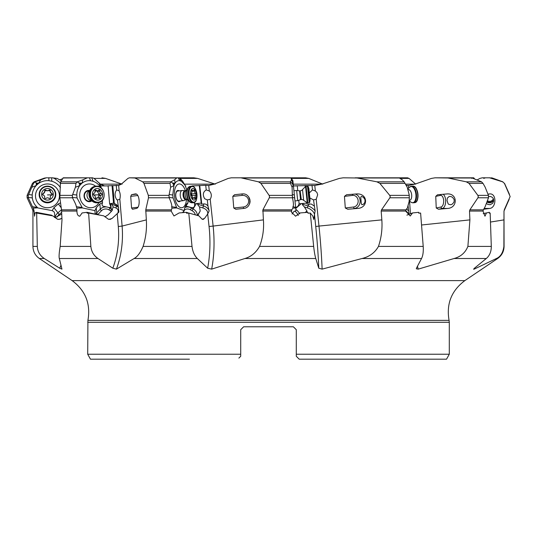 <?xml version="1.0" encoding="UTF-8"?>
<svg xmlns="http://www.w3.org/2000/svg" width="537" height="537" viewBox="0 0 537 537"><rect width="100%" height="100%" fill="white"/><g stroke="black" fill="none" stroke-linecap="round" stroke-linejoin="round"><path stroke-width="0.81" d="M60.694 181.828L77.375 181.828L78.939 182.956L81.584 183.258C81.993 183.292 82.423 182.137 82.866 179.808L77.348 181.842L75.965 183.379L75.415 187.205L72.354 195.367L72.455 197.777L59.849 197.777L60.392 183.379L60.694 181.828L63.252 177.814L87.786 177.814L63.01 177.989M81.866 207.369L76.348 206.732L76.865 208.161L82.369 207.933L77.039 197.931L76.791 195.012C76.825 191.226 77.899 187.957 80.013 185.191L81.664 183.473C84.269 181.318 87.222 180.392 90.531 180.701L93.055 181.244C96.264 182.332 98.868 184.446 100.869 187.574L100.929 187.682M80.013 185.191L80.631 184.157L78.939 182.956L79.758 185.158C79.946 185.513 78.496 186.191 75.415 187.205M82.866 179.808L86.967 177.989M100.533 185.909L108.132 185.909L104.574 185.909L100.352 184.151L94.035 178.398L92.532 177.814L87.786 177.814M59.849 197.777L61.52 209.833L76.898 209.833L76.945 211.054C76.945 214.29 77.899 216.002 79.798 216.189L82.114 212.941L87.061 212.323L87.122 213.209L88.625 213.048L103.795 215.867L108.427 219.25L110.293 219.378L112.213 218.304L118.939 212.041L117.489 199.912L119.838 199.274L122.1 226.077L146.333 219.881L145.769 209.833L148.494 197.777L148.326 195.367L168.987 195.367L169.142 197.777L148.494 197.777M60.856 265.547A93.351 92.109 126.7 0 1 59.721 268.218L61.956 269.131L59.318 258.512C58.842 256.753 59.124 252.726 60.171 246.416L61.997 219.881L61.52 209.833M37.308 246.416C37.624 251.605 39.953 255.639 44.296 258.512L39.362 258.512C35.214 255.545 33.072 251.517 32.932 246.416L37.308 246.416L36.67 213.048L52.794 215.867L57.587 219.25L60.09 219.224L61.923 218.129M59.721 268.218L44.296 258.512M61.755 214.068L55.23 217.532L56.56 218.7M54.506 217.458L55.23 217.532M36.67 213.048L36.268 213.209L36.254 212.323L35.059 212.941L34.522 216.203L34.059 211.054L32.932 211.054L32.67 209.833L33.818 209.833L34.059 211.054M52.129 215.753L51.673 215.223L36.254 212.323M37.865 207.933L37.322 207.369L32.502 206.732L33.153 208.161L37.315 207.846L52.203 210.632L53.901 207.725L59.164 214.485L61.681 212.33M54.902 217.525L54.479 212.766L53.915 211.739L52.203 210.632M33.153 208.161L33.818 209.833M37.322 207.369C34.522 204.819 32.851 201.67 32.314 197.931L32.2 195.012C32.462 191.226 33.898 187.957 36.509 185.191L38.516 183.473C41.651 181.318 45.121 180.392 48.914 180.701L51.807 181.244C55.439 182.332 58.318 184.446 60.446 187.574M61.238 207.799L58.325 203.939L60.547 202.832M58.325 203.939L53.901 207.725M55.277 204.865A11.962 11.895 -0 0 0 56.539 188.091A11.962 11.895 -0 0 0 39.678 186.829A11.962 11.895 -0 0 0 38.409 203.61A11.962 11.895 -0 0 0 55.277 204.865M60.426 182.929L54.391 178.398L52.633 177.814L47.431 177.814M38.516 183.473L37.348 184.157L36.201 182.956L38.503 183.258L40.866 179.808L45.86 177.989M40.866 179.808L35.153 181.828L36.201 182.956L36.288 185.158L37.462 184.278M44.719 177.989L34.126 181.828L35.153 181.828L33.489 183.379L28.273 195.367L28.307 197.777L27.119 197.777L27.79 199.247M36.509 185.191L36.288 185.158C36.348 185.513 34.892 186.191 31.925 187.205M27.119 197.777L27.105 195.367L32.462 183.379L34.126 181.828M52.217 177.814L57.063 178.398L61.332 180.727M32.502 206.732L28.307 197.777M292.96 206.732L292.866 208.161L295.706 207.933L295.645 207.369L292.96 206.732C293.719 205.584 293.544 202.603 292.443 197.777L269.292 197.777L269.54 196.555L269.104 195.367L260.901 183.379L258.458 181.828L240.912 177.814L231.313 177.814L228.292 178.398L214.229 184.151L208.718 185.493L209.316 190.997L209.987 191.568C211.665 193.964 211.739 196.529 210.215 199.274L213.122 226.077L209.054 226.507A93.351 56.6 -97 0 1 207.651 268.218L211.665 269.131L244.906 258.512C251.061 256.753 255.948 252.726 259.559 246.416C262.828 237.857 264.11 229.01 263.405 219.881L262.902 209.833L291.779 209.833L291.443 212.115L295.572 216.189L300.062 212.941L307.889 212.323L307.983 213.209L310.292 213.048L312.702 215.867L313.856 219.485M207.651 268.218L197.347 258.512L134.109 258.512L116.435 269.131L112.83 268.218L97.976 258.512L59.318 258.512M101.963 177.814L105.5 178.398L122.1 184.151M59.862 179.808L62.554 178.707M67.018 177.814L66.44 177.814M65.87 177.814L65.313 177.814M185.829 185.909L185.413 185.903M296.437 185.909L293.424 185.909L297.256 185.782L297.753 190.628M194.307 202.429L194.454 203.785L201.214 203.093L201.764 204.154L204.429 203.892L206.121 204.288L207.96 205.966L207.309 199.912L204.671 198.737C202.469 194.891 202.986 191.951 206.221 189.91L205.718 185.292L192.494 185.909M209.316 190.997L206.221 189.91M207.309 199.912L210.215 199.274M208.718 185.493L205.718 185.292M269.292 197.777L262.902 209.833M232.803 196.367L234.582 194.716L242.046 193.944C251.329 192.629 252.9 207.839 243.55 208.45L235.797 209.255L233.77 207.994L232.803 196.367L242.194 195.394A5.833 5.833 0 0 1 248.597 200.596A5.833 5.833 0 0 1 243.395 207L233.77 207.994M258.458 181.828L290.416 181.828L291.745 182.956L293.027 183.258L291.51 179.808L290.416 181.828L290.49 183.379L292.088 187.205L292.443 197.777M295.645 207.369L292.887 180.701M293.35 185.191L293.121 184.157L291.745 182.956L293.229 185.158L292.088 187.205M291.51 179.808L291.054 177.989L242.496 177.989M322.771 184.151L308.708 178.398L305.687 177.814L240.912 177.814M292.88 180.633L291.054 177.989M231.313 177.814L290.457 177.814M298.753 200.281L299.116 203.785L306.936 203.093L306.882 202.583M295.672 207.651L297.894 206.362L299.116 203.785M407.684 206.732L409.107 201.597L409.335 197.777L389.875 197.777L390.224 196.555L389.721 195.367L379.881 183.379L376.88 181.828L357.112 177.989L343.177 177.814L339.391 178.398L321.697 184.151L314.783 185.493L297.256 185.782M314.783 185.493L315.347 190.997L316.931 192.488L317.676 194.716L316.206 199.274L318.978 226.077L315.736 226.507A93.351 12.176 -95.6 0 1 318.777 268.218L322.119 269.131L362.025 258.512C369.409 256.753 374.886 252.726 378.457 246.416L423.21 246.416C423.532 251.605 422.975 255.639 421.552 258.512L416.43 268.218L416.323 268.782L418.209 269.131L454.087 258.512C460.719 256.753 465.324 252.726 467.888 246.416L469.909 219.881L469.513 211.054L469.882 209.833L483.381 209.833L485.112 206.732L488.489 197.777L477.937 197.777L478.292 196.555L477.856 195.367L469.009 183.379L466.264 181.828L447.986 177.989L435.037 177.814L431.5 178.398L414.9 184.151L408.442 185.493L406.153 185.339M179.519 177.814L193.823 177.814L197.609 178.398L215.303 184.151M139.217 177.814L138.533 177.814M176.418 207.369L171.686 206.732L171.927 208.161L176.74 207.933L173.068 197.931L172.753 195.012L174.022 185.191L174.874 183.473C176.25 181.318 177.901 180.392 179.828 180.701L181.318 181.244L184.929 185.043L182.634 181.224L179.58 177.814L140.916 177.814M246.06 177.814L290.94 177.814M467.888 246.416L491.301 246.416C491.308 251.605 489.637 255.639 486.307 258.512L474.446 268.218L474.184 269.131L496.416 258.512C500.524 256.753 503.015 252.726 503.894 246.416L503.995 211.054L509.157 199.361M473.587 269.205L474.184 269.131A96.271 75.979 -99.1 0 1 473.976 268.628M318.777 268.218L315.783 258.512L244.906 258.512M357.749 177.814L407.59 177.814L409.04 178.398L415.692 184.151M474.446 178.707L473.748 177.814L472.224 177.814L471.714 178.398M472.224 177.814L444.468 177.814M491.301 246.416L490.167 213.048L489.361 213.209L489.328 212.323L486.448 212.941L484.978 216.189L483.011 211.054L469.513 211.054M409.06 214.303L408.1 205.966M423.21 246.416L420.612 213.048L418.806 213.209L418.739 212.323L412.557 212.941L410.261 216.008L405.603 211.054L381.176 211.054L381.538 209.833L405.999 209.833L405.603 211.054M378.457 246.416C381.344 237.857 382.472 229.01 381.841 219.881L381.176 211.054M313.668 219.25L315.132 210.947L313.521 199.912L309.849 197.925M259.559 246.416L313.668 246.416L310.292 213.048M313.668 246.416C314.219 251.605 314.924 255.639 315.783 258.512M292.866 208.161L291.779 209.833M295.706 207.933L295.981 210.632L293.679 211.739L292.088 214.021M293.222 183.949L293.517 186.829M305.238 186.715L305.11 185.46M306.936 203.093L307.043 204.154L311.319 204.047L314.145 205.966M309.325 192.904L312.487 189.91L312.004 185.292M315.347 190.997L312.487 189.91M389.875 197.777L381.538 209.833M344.452 196.367L346.58 194.73L356.984 193.904C368.087 193.528 368.557 207.906 357.461 208.45L347.768 209.255L345.291 207.994L344.452 196.367L352.587 195.394A5.833 5.055 -90 0 1 358.132 200.596A5.833 5.055 -90 0 1 353.628 207L345.291 207.994M355.145 177.814L399.353 177.989L402.24 179.808L404.166 181.842L407.214 187.205L409.113 194.542L409.335 197.777M407.596 207.369L409.107 201.597M406.704 186.305L406.637 185.292M477.937 197.777L469.882 209.833M435.749 196.367L437.514 194.77L447.462 193.904C457.793 193.528 457.86 207.906 447.536 208.45L438.507 209.255L436.232 207.994L435.749 196.367L440.447 195.394A5.833 2.92 -90 0 1 443.649 200.596A5.833 2.92 -90 0 1 441.045 207L436.232 207.994M446.16 177.814L471.687 177.814L481.541 181.828L483.018 183.379L485.173 187.205L488.428 195.367L488.489 197.777M435.037 177.814L466.425 177.814M504.263 209.833L510.15 196.555L504.418 183.379L502.659 181.828L489.569 177.814L482.273 177.814L479.937 178.398L477.279 179.868M483.723 209.249L489.637 208.45C496.43 207.906 496.772 193.528 489.986 193.904L488.012 194.132M490.147 177.814L489.569 177.814M493.651 199.536A4.229 4.209 0 0 1 487.119 202.073M488.63 196.468L490.664 196.522L492.281 197.334L493.188 198.375L493.711 201.046L492.677 203.308L490.14 204.745L487.717 204.362L486.576 203.53M483.381 209.833L483.011 211.054M483.193 213.659L486.448 212.941M452.543 197.334L454.235 199.71L454 202.227L452.161 204.221L450.785 204.745L448.784 204.362L448.093 203.711L447.026 200.449L447.348 198.086L449.18 196.441L450.852 196.522L452.543 197.334M407.294 208L405.999 209.833M406.898 215.142L412.557 212.941M363.489 197.334L365.019 199.71L364.925 202.227L363.529 204.221L361.925 204.725L361.3 203.711L360.743 197.173L361.475 196.374L363.489 197.334M313.521 199.912L316.206 199.274M314.427 214.095A7.29 4.121 -148.6 0 0 307.5 207.92L304.325 206.906L306.936 210.974L307.083 212.383M304.325 206.906L302.499 204.845L302.358 204.141L302.982 203.53M293.175 183.473L293.256 184.278M248.745 196.978L250.088 201.046L249.43 204.221M250 200.053L249.88 199.449M249.624 198.643L249.457 198.22M249.148 197.603L248.906 197.213M248.839 197.113L248.409 196.542M249.705 203.536L249.88 202.926M249.98 202.449L250.081 201.509M146.333 219.881C146.93 229.01 145.836 237.857 143.064 246.416L192.018 246.416C192.655 251.605 194.434 255.639 197.347 258.512M192.018 246.416L188.782 213.048L198.925 215.867L202.16 219.25L203.187 219.452L204.604 218.304L207.698 213.981L209.162 210.947L207.96 205.966M188.782 213.048L186.574 213.209L186.487 212.323L179.116 212.941L173.975 215.975L171.162 211.054L145.681 211.054M171.927 208.161L171.162 211.054M176.74 207.933L184.151 210.632L184.741 207.725L186.762 203.664L188.071 202.697L185.99 206.121L191.682 207.638C193.75 207.92 194.73 206.926 194.616 204.644L194.454 203.785M182.533 212.645L184.151 210.632M142.721 181.828L170.813 181.828L172.478 182.956L174.747 183.258C175.089 183.292 175.049 182.137 174.612 179.808L170.793 181.842L170.034 183.379L143.963 183.379L142.721 181.828L134.847 177.989L129.41 177.814L127.96 178.398L121.308 184.151L118.677 185.493L108.118 185.782L109.635 203.785L113.522 203.093L114.368 204.154L115.475 203.926L118.026 206.033M118.677 185.493L119.14 190.997C120.322 193.206 120.55 195.965 119.838 199.274M143.963 183.379L148.326 195.367M135.861 193.944L135.499 193.904C139.808 193.528 140.627 207.906 136.324 208.45L132.525 209.262L131.558 207.994L130.719 196.367L131.531 194.716L136.391 194.132M135.136 193.944L131.531 194.716M170.034 183.379L170.638 187.205L168.987 195.367M174.022 185.191L174.25 184.157L172.478 182.956L173.807 185.158C174.069 185.513 173.008 186.191 170.638 187.205M174.612 179.808L176.713 177.989L134.847 177.989M176.713 177.989L129.41 177.814M184.929 185.043L186.621 189.326M192.501 185.782L192.555 186.238M187.843 200.603L188.071 202.697M201.764 204.154L199.764 185.701M207.618 214.095A7.29 5.135 -172.7 0 0 202.832 207.92L199.502 206.906L200.227 210.974L197.817 215.559M188.534 213.068L186.487 212.323M185.44 190.85A11.962 5.947 83.2 0 0 176.74 185.312A11.962 5.947 83.2 0 0 175.753 186.829A11.962 5.947 83.2 0 0 179.331 206.967A11.962 5.947 83.2 0 0 185.171 204.865A11.962 5.947 83.2 0 0 186.48 199.536M201.214 203.093L199.301 185.46M199.502 206.906L197.811 204.845L197.797 203.53M171.686 206.732C172.115 205.584 171.263 202.603 169.142 197.777M174.874 183.473L174.424 184.278M180.378 200.999A5.672 2.819 -96.8 0 1 176.512 199.314A5.672 2.819 -96.8 0 1 176.317 191.803A5.672 2.819 -96.8 0 1 179.163 190.863M182.204 190.501L177.713 191.038A5.108 2.537 83.2 0 0 176.311 192.259A5.108 2.537 83.2 0 0 176.123 198.012A5.108 2.537 83.2 0 0 178.922 201.174L183.412 200.637A5.108 2.537 -96.8 0 1 183.265 200.65A5.108 2.537 -96.8 0 1 180.271 195.723A5.108 2.537 -96.8 0 1 182.204 190.501A5.108 2.537 -96.8 0 1 182.352 190.494A5.108 2.537 -96.8 0 1 182.54 190.507A5.108 2.537 -96.8 0 1 182.728 190.548M117.489 199.912L116.797 199.737C114.556 196.307 114.509 193.031 116.643 189.91L118.711 190.622M116.643 189.91L116.254 185.292M112.81 185.701L114.368 204.154M88.625 213.048L90.86 246.416C91.418 251.605 93.787 255.639 97.976 258.512M79.261 216.169L79.798 216.189M87.061 212.323L100.607 215.277M76.865 208.161L76.898 209.833M82.369 207.933L94.921 210.632L96.244 207.725L96.667 212.921L100.298 209.135L99.875 203.939L102.533 202.697L102.339 200.395M95.197 214.068L94.921 210.632M76.348 206.732C76.335 205.584 75.039 202.603 72.455 197.777M99.875 203.939L96.244 207.725M95.64 186.211A11.962 10.304 78.3 0 0 82.839 186.829A11.962 10.304 78.3 0 0 82.617 203.61A11.962 10.304 78.3 0 0 97.291 204.865A11.962 10.304 78.3 0 0 99.009 202.483M64.776 177.814L88.907 177.814M102.533 202.697L101.956 204.839L102.842 206.121L109.689 207.638L110.904 206.745L109.635 203.785M100.238 184.399L101.312 188.198M112.032 185.46L113.522 203.093M117.12 214.095A7.29 4.773 158.7 0 0 115.757 207.92L113.173 206.906L111.81 210.974L108.172 214.76L104.91 216.867M113.173 206.906L111.562 203.53M46.853 177.814L45.719 177.814M81.664 183.473L80.798 184.278M91.82 200.858A5.672 4.887 -101.7 0 1 85.182 199.428A5.672 4.887 -101.7 0 1 85.531 191.803A5.672 4.887 -101.7 0 1 89.692 190.554M89.612 190.729L87.793 191.105A5.108 4.397 78.3 0 0 85.745 192.259A5.108 4.397 78.3 0 0 84.947 198.287A5.108 4.397 78.3 0 0 89.86 201.107L91.686 200.731M143.064 246.416C140.372 252.726 137.385 256.753 134.109 258.512M240.71 329.705L243.63 326.785L240.71 329.705L243.63 326.785L240.71 329.705L240.71 356.279L240.71 354.232L87.706 354.232L87.92 320.374C90.807 303.882 85.544 290.624 72.126 280.609L464.874 280.609L497.638 258.512L496.416 258.512M243.63 326.785L293.37 326.785L296.29 329.705L293.37 326.785M238.884 358.105L240.71 356.279M189.44 359.193L90.464 359.193L189.44 359.193M87.706 322.294L449.294 322.294L449.294 354.232L296.29 354.232L296.29 356.279L296.29 329.705M296.29 356.279L299.203 359.193L446.536 359.193L299.203 359.193M47.478 200.1A5.833 5.806 180 0 1 41.644 194.293A5.833 5.806 180 0 1 47.478 188.494A5.833 5.806 180 0 1 53.311 194.293A5.833 5.806 180 0 1 47.478 200.1M51.74 195.112A0.852 0.846 -0 0 0 51.74 193.481A2.02 2.007 180 0 1 50.317 191.031A0.852 0.846 -0 0 0 48.894 190.212A2.02 2.007 180 0 1 46.054 190.212A0.852 0.846 -0 0 0 44.631 191.031A2.02 2.007 180 0 1 43.215 193.481A0.852 0.846 -0 0 0 43.215 195.112A2.02 2.007 180 0 1 44.631 197.562A0.852 0.846 -0 0 0 46.054 198.375A2.02 2.007 180 0 1 48.894 198.375A0.852 0.846 -0 0 0 50.317 197.562A2.02 2.007 180 0 1 51.74 195.112M46.054 190.212L46.054 190.722L49.498 190.454L52.364 194.777M50.256 197.052L50.303 198.012M44.645 198.025L44.699 197.052M42.584 194.777L45.457 190.454L46.054 190.722M91.599 200.643A5.108 4.397 -101.7 0 1 87.115 196.461A5.108 4.397 -101.7 0 1 89.572 190.836M97.875 200.1A5.833 5.028 -101.7 0 1 92.518 194.293A5.833 5.028 -101.7 0 1 97.271 188.494A5.833 5.028 -101.7 0 1 102.627 194.293A5.833 5.028 -101.7 0 1 97.875 200.1M101.305 195.112A0.852 0.732 78.3 0 0 101.225 193.481A2.02 1.739 -101.7 0 1 99.869 191.031A0.852 0.732 78.3 0 0 98.593 190.212A2.02 1.739 -101.7 0 1 96.13 190.212A0.852 0.732 78.3 0 0 94.942 191.031A2.02 1.739 -101.7 0 1 93.841 193.481A0.852 0.732 78.3 0 0 93.921 195.112A2.02 1.739 -101.7 0 1 95.277 197.562A0.852 0.732 78.3 0 0 96.553 198.375A2.02 1.739 -101.7 0 1 99.016 198.375A0.852 0.732 78.3 0 0 100.204 197.562A2.02 1.739 -101.7 0 1 101.305 195.112L98.842 195.622L97.741 198.072M99.869 191.031L97.398 191.541L99.486 194.777L98.842 195.622M95.002 191.32L97.7 190.763M97.398 191.541L97.385 190.83M185.366 190.863A4.377 2.175 83.2 0 0 185.238 190.87A4.377 2.175 83.2 0 0 183.587 195.347A4.377 2.175 83.2 0 0 186.151 199.569A4.377 2.175 83.2 0 0 186.279 199.563L183.741 200.556A5.108 2.537 -96.8 0 1 183.412 200.637M193.991 200.1A5.833 2.9 -96.8 0 1 190.554 194.293A5.833 2.9 -96.8 0 1 192.951 188.494A5.833 2.9 -96.8 0 1 196.388 194.293A5.833 2.9 -96.8 0 1 193.991 200.1M195.676 195.112A0.852 0.423 83.2 0 0 195.918 194.293A0.852 0.423 83.2 0 0 195.528 193.481A2.02 1.007 -96.8 0 1 194.602 191.031A0.852 0.423 83.2 0 0 194.092 189.97A0.852 0.423 83.2 0 0 194.065 189.97A0.852 0.423 83.2 0 0 193.817 190.212A2.02 1.007 -96.8 0 1 193.213 190.789A2.02 1.007 -96.8 0 1 193.159 190.796A2.02 1.007 -96.8 0 1 192.394 190.212A0.852 0.423 83.2 0 0 192.071 189.97A0.852 0.423 83.2 0 0 192.045 189.97A0.852 0.423 83.2 0 0 191.756 191.031A2.02 1.007 -96.8 0 1 191.266 193.481A0.852 0.423 83.2 0 0 191.024 194.293A0.852 0.423 83.2 0 0 191.414 195.112A2.02 1.007 -96.8 0 1 192.34 197.562A0.852 0.423 83.2 0 0 192.85 198.623A0.852 0.423 83.2 0 0 192.87 198.623A0.852 0.423 83.2 0 0 193.125 198.375A2.02 1.007 -96.8 0 1 193.723 197.797A2.02 1.007 -96.8 0 1 193.783 197.797A2.02 1.007 -96.8 0 1 194.548 198.375A0.852 0.423 83.2 0 0 194.871 198.623A0.852 0.423 83.2 0 0 194.891 198.623A0.852 0.423 83.2 0 0 195.186 197.562A2.02 1.007 -96.8 0 1 195.676 195.112L191.87 195.569M191.038 193.917L191.897 194.777L191.4 195.622M293.927 190.769L296.639 190.494L297.686 200.65L294.981 200.925M297.686 200.65L300.505 199.683L299.586 190.857L296.639 190.494M300.505 199.683A2.336 2.336 0 0 1 301.015 199.569L301.311 199.542A2.92 2.92 0 0 1 303.647 200.355L302.526 189.561L305.546 186.487L307.231 202.738A1.168 1.168 -5.9 0 0 307.808 202.825L309.218 202.677L307.506 186.138L306.097 186.285A1.168 1.168 174.1 0 0 305.546 186.487L306.097 186.285L307.808 202.825M299.586 190.857A2.336 2.336 0 0 0 300.116 190.863L301.015 199.569M301.311 199.542L300.116 190.863M300.405 190.836A2.92 2.92 0 0 0 302.526 189.561M308.117 186.514L309.735 202.194L310.071 200.1L308.869 188.494L308.117 186.514A0.584 0.584 0 0 0 307.506 186.138M309.735 202.194A0.584 0.584 0 0 1 309.218 202.677M493.362 198.697A4.081 4.061 0 0 1 487.542 200.851M493.167 200.751A5.108 5.075 0 0 1 487.24 201.737M75.965 183.379L60.392 183.379M59.748 195.367L72.354 195.367M72.267 197.374L77.039 197.931M72.737 194.542L76.791 195.012M90.531 180.701L89.457 177.814M61.695 218.304A7.29 3.135 141.3 0 1 57.687 219.297M51.666 177.814L51.807 181.244M60.251 182.795L60.325 184.574M48.8 177.814L48.914 180.701M27.105 195.367L28.273 195.367M33.489 183.379L32.462 183.379M28.146 197.374L32.314 197.931M28.656 194.542L32.2 195.012M105.5 178.398L94.035 178.398M100.352 184.151L121.308 184.151M211.665 269.131A96.271 58.365 -97 0 0 213.122 226.077L263.405 219.881M290.49 183.379L260.901 183.379M269.104 195.367L292.282 195.367M292.39 194.542L294.37 195.012M405.482 184.151L414.9 184.151M293.242 184.151L321.697 184.151M184.392 184.151L214.229 184.151M197.609 178.398L180.425 178.398M308.708 178.398L291.376 178.398M486.307 258.512L454.087 258.512M421.552 258.512L362.025 258.512M409.04 178.398L400.085 178.398M503.894 246.416L504.068 246.416C503.928 251.517 501.786 255.545 497.638 258.512M490.476 222.05L504.008 219.881M417.484 266.231A96.271 36.617 -96 0 0 418.209 269.131M421.545 224.996L469.909 219.881M381.841 219.881L318.978 226.077A96.271 12.559 -95.6 0 1 322.119 269.131M315.736 226.507L314.44 213.981M291.457 211.054L262.647 211.054M292.343 197.374L294.672 197.931M295.759 208.457L301.385 203.536M405.046 183.379L379.881 183.379M389.721 195.367L409.207 195.367M376.88 181.828L404.153 181.828M399.353 177.989L357.112 177.989M408.442 185.493L408.623 188.057M409.556 201.214L410.443 213.766M483.018 183.379L469.009 183.379M477.856 195.367L488.428 195.367M466.264 181.828L481.541 181.828M472.587 177.989L447.986 177.989M502.659 181.828L504.418 183.379M502.874 181.828L492.281 177.989L490.764 177.989M504.068 246.416L503.995 211.054M489.637 208.45L484.273 208.45M447.536 208.45L442.381 208.45L438.507 209.255M443.119 194.253A7.29 3.645 -90 0 1 445.636 200.449A7.29 3.645 -90 0 1 442.381 208.45A1.457 1.255 78.3 0 1 441.045 207M440.447 195.394A1.457 1.255 78.3 0 1 440.689 194.468M405.677 210.652A7.29 2 -137.1 0 1 408.932 214.095M406.529 209A8.753 2.403 -137.1 0 1 408.61 210.947M357.461 208.45L347.768 209.255M355.004 194.032A7.29 6.316 -90 0 1 360.119 200.449A7.29 6.316 -90 0 1 354.487 208.45A1.457 0.725 83.2 0 1 353.628 207M352.587 195.394A1.457 0.725 83.2 0 1 352.782 194.213M307.5 207.92A1.457 0.477 107.7 0 1 308.03 205.946A8.753 4.947 -148.6 0 1 315.132 210.947M314.118 218.304A7.29 4.121 -148.6 0 1 313.514 218.801M294.773 211.028A5.249 2.336 -131.2 0 1 298.263 215.505M295.853 209.363A6.713 2.987 -131.2 0 1 299.713 213.88M306.936 210.974L305.15 212.531M303.244 203.496L302.774 204.268L308.03 205.946L309.258 203.926M302.358 204.141A8.753 4.947 -148.6 0 1 302.774 204.268A1.457 0.477 -72.3 0 0 302.499 204.845M243.55 208.45L243.395 207M242.194 195.394L242.046 193.944M209.054 226.507L207.698 213.981M145.769 209.833L171.316 209.833M169.269 194.542L172.753 195.012M178.089 177.814L179.828 180.701M179.251 177.814L181.318 181.244M202.832 207.92L203.429 205.946A8.753 6.162 -172.7 0 1 209.162 210.947M204.604 218.304A7.29 5.135 -172.7 0 1 202.087 219.197M198.012 215.31L198.354 214.76M191.682 207.638L191.454 208.007L193.112 208.92L196.414 203.536M184.768 207.671A6.713 4.846 -148.5 0 1 191.454 208.007L190.454 209.813L192.118 210.726A5.249 3.793 -148.5 0 1 195.293 214.86M198.025 203.496L197.925 204.268L203.429 205.946L203.684 203.926M197.488 204.141A8.753 6.162 -172.7 0 1 197.925 204.268L197.811 204.845M200.227 210.974L197.475 215.465M192.118 210.726L193.112 208.92A6.713 4.846 -148.5 0 1 197.173 215.377M183.238 212.585L184.178 210.699A5.249 3.793 -148.5 0 1 190.454 209.813M168.974 197.374L173.068 197.931M131.558 207.994L137.908 207.235M137.774 195.522L130.719 196.367M117.247 213.981L118.301 226.507L122.1 226.077A96.271 88.538 -104.3 0 1 116.435 269.131M118.301 226.507A93.351 85.853 -104.3 0 1 112.83 268.211M76.945 211.054L61.627 211.054M60.171 246.416L90.86 246.416M99.097 182.795L100.869 187.574M93.055 181.244L91.787 177.814M111.689 203.496L111.985 204.268L116.26 205.946L115.475 203.926M115.757 207.92A1.457 0.899 111.4 0 0 116.26 205.946A8.753 5.726 158.7 0 1 118.57 207.698M112.213 218.304A7.29 4.773 158.7 0 1 108.548 219.311M95.747 214.189A6.713 5.41 175.3 0 1 96.667 212.921A1.457 0.638 -136.2 0 0 97.875 214.485L101.506 210.699A5.249 4.236 175.3 0 1 108.883 209.813L110.36 210.726A5.249 4.236 175.3 0 1 111.307 211.491M109.689 207.638L111.199 208.92L110.763 203.536M101.506 210.699A1.457 0.638 43.8 0 1 100.298 209.135A6.713 5.41 175.3 0 1 109.716 208.007A1.457 0.584 -58.4 0 1 108.883 209.813M110.36 210.726A1.457 0.584 121.6 0 0 111.199 208.92A6.713 5.41 175.3 0 1 112.542 210.054M111.642 204.141A8.753 5.726 158.7 0 1 111.985 204.268A1.457 0.899 -68.6 0 1 112.072 204.845M57.278 217.029A5.249 3.537 143 0 1 59.164 214.485M55.049 217.532A6.713 4.524 143 0 1 57.821 212.921L61.513 209.759M57.063 178.398L54.391 178.398M449.294 322.294L449.08 320.374L87.92 320.374M39.161 194.555A8.317 8.27 -0 0 0 47.524 202.825A8.317 8.27 -0 0 0 55.788 194.555C55.385 199.495 52.619 202.254 47.478 202.832C42.43 202.342 39.657 199.583 39.161 194.555L39.161 194.407A8.317 8.27 180 0 1 47.531 186.138A8.317 8.27 180 0 1 55.788 194.407A8.317 8.27 180 0 1 47.424 202.677A8.317 8.27 180 0 1 39.161 194.407C39.657 189.386 42.423 186.628 47.478 186.138C52.525 186.628 55.298 189.386 55.788 194.407L55.788 194.555M47.424 202.194A7.88 7.84 -0 0 0 55.358 194.381A7.88 7.84 -0 0 0 47.478 186.514A7.88 7.84 -0 0 0 39.597 194.327A7.88 7.84 -0 0 0 47.424 202.194M51.74 193.481L51.74 193.991M50.317 197.562L50.317 197.992M44.631 197.562L44.631 197.992M43.215 193.481L43.215 193.991M48.894 190.212L48.894 190.722M47.478 194.911A9.78 1.007 180 0 0 52.21 194.783M89.296 196.683A4.437 3.819 -101.7 0 1 89.028 195.387M91.632 187.957A8.169 7.035 78.3 0 0 88.994 193.166L88.994 193.166A8.169 7.035 78.3 0 0 90.149 198.737L90.149 198.737A8.169 7.035 78.3 0 0 94.633 202.469M94.626 186.413A8.317 7.162 78.3 0 0 89.182 195.287A8.317 7.162 78.3 0 0 96.741 202.825A8.317 7.162 78.3 0 0 96.781 202.825A8.317 7.162 78.3 0 0 97.996 202.697L96.68 202.832C93.908 202.731 91.733 201.362 90.149 198.737L88.994 193.166C89.545 189.527 91.424 187.279 94.626 186.413L95.338 186.265A8.317 7.162 -101.7 0 1 96.593 186.138M98.707 202.55A8.317 7.162 -101.7 0 1 97.445 202.677A8.317 7.162 -101.7 0 1 97.398 202.677A8.317 7.162 -101.7 0 1 89.88 195.112A8.317 7.162 -101.7 0 1 95.338 186.265L96.62 186.138C105.171 185.587 107.172 201.375 98.707 202.55L97.996 202.697M97.66 202.194A7.88 6.786 78.3 0 0 97.707 202.194A7.88 6.786 78.3 0 0 104.131 194.381A7.88 6.786 78.3 0 0 96.942 186.514A7.88 6.786 78.3 0 0 96.895 186.514A7.88 6.786 78.3 0 0 90.471 194.327A7.88 6.786 78.3 0 0 97.66 202.194M101.225 193.481L98.754 193.991M100.204 197.562L98.399 197.931M96.553 198.375L95.74 198.542M96.13 190.212L94.955 190.454M93.592 194.904A9.78 0.873 -3 0 0 94.599 194.911A9.78 0.873 177 0 0 99.486 194.777M186.117 199.603A4.437 2.208 -96.8 0 1 185.701 199.683A4.437 2.208 -96.8 0 1 183.09 195.273A4.437 2.208 -96.8 0 1 184.909 190.857A4.437 2.208 -96.8 0 1 185.077 190.87A4.437 2.208 -96.8 0 1 185.111 190.877M186.574 199.522A4.377 2.175 -96.8 0 1 186.534 199.529L186.279 199.563A4.377 2.175 83.2 0 0 186.406 199.542A4.377 2.175 -96.8 0 1 183.835 195.314A4.377 2.175 -96.8 0 1 185.493 190.843L185.956 190.662M187.024 199.596L186.534 199.529A4.377 2.175 -96.8 0 1 186.399 199.542M186.567 199.086L186.567 199.086A5.424 2.698 -96.8 0 1 185.634 191.266L188.601 187.071A8.169 4.061 83.2 0 0 188.601 187.077A8.169 4.061 83.2 0 0 186.769 195.099A8.169 4.061 83.2 0 0 190.44 202.462L186.567 199.086M190.521 186.285A8.317 4.135 83.2 0 0 190.299 186.299A8.317 4.135 83.2 0 0 187.151 194.803A8.317 4.135 83.2 0 0 192.031 202.825A8.317 4.135 83.2 0 0 192.273 202.811L190.44 202.462M192.273 202.811L193.501 202.664A8.317 4.135 -96.8 0 1 193.253 202.677A8.317 4.135 -96.8 0 1 193.226 202.677A8.317 4.135 -96.8 0 1 188.373 194.629A8.317 4.135 -96.8 0 1 191.528 186.151A8.317 4.135 -96.8 0 1 191.769 186.138M193.676 202.194A7.88 3.92 83.2 0 0 193.703 202.194A7.88 3.92 83.2 0 0 196.938 194.381A7.88 3.92 83.2 0 0 192.32 186.514A7.88 3.92 83.2 0 0 192.293 186.514A7.88 3.92 83.2 0 0 189.058 194.327A7.88 3.92 83.2 0 0 193.676 202.194M194.602 191.031L191.816 191.367M195.528 193.481L191.253 193.991M195.186 197.562L192.36 197.898M193.125 198.375L192.568 198.442M192.394 190.212L191.769 190.286M191.165 194.817A9.78 0.503 174.9 0 0 191.897 194.777M409.254 195.904A4.377 2.175 -96.8 0 0 409.04 194.018M409.241 200.335A5.424 2.698 -96.8 0 0 409.449 200.355A5.424 2.698 -96.8 0 0 411.678 194.958A5.424 2.698 -96.8 0 0 408.482 189.561A5.424 2.698 -96.8 0 0 408.06 189.628M414.302 202.677A8.317 4.135 -96.8 0 0 414.524 202.664A8.317 4.135 -96.8 0 0 417.672 194.166A8.317 4.135 -96.8 0 0 412.792 186.138A8.317 4.135 -96.8 0 0 412.765 186.138A8.317 4.135 -96.8 0 0 412.55 186.151L409.63 187.077A8.169 4.061 83.2 0 1 409.63 187.071A8.169 4.061 83.2 0 1 411.094 186.487A8.169 4.061 83.2 0 1 411.12 186.487A8.169 4.061 83.2 0 1 415.913 194.636A8.169 4.061 83.2 0 1 412.55 202.738A8.169 4.061 83.2 0 1 412.53 202.738A8.169 4.061 83.2 0 1 411.47 202.462L413.295 202.811A8.317 4.135 83.2 0 1 413.054 202.825M411.322 186.299A8.317 4.135 83.2 0 1 411.57 186.285A8.317 4.135 83.2 0 1 411.59 186.285A8.317 4.135 83.2 0 1 416.443 194.334A8.317 4.135 83.2 0 1 413.295 202.811L414.524 202.664C420.088 202.731 418.336 185.46 412.846 186.138L412.55 186.151M414.678 186.963A7.88 3.92 83.2 0 1 417.914 193.884A7.88 3.92 83.2 0 1 416.397 201.375M32.67 209.833L27.79 199.24M32.932 246.416L32.932 211.054M72.126 280.609L39.362 258.512M504.538 183.379L509.472 194.421M492.281 177.989L491.281 177.814M483.723 178.398L485.482 177.814M504.068 211.054L504.33 209.833M449.08 320.374C446.193 303.882 451.456 290.624 464.874 280.609M87.706 354.232L90.464 359.193M449.294 354.232L446.536 359.193M50.256 192.071L50.256 191.541M44.699 192.071L44.699 191.541M95.418 198.247L97.452 197.824M185.493 190.843L182.54 190.507M193.501 202.664C199.066 202.731 197.314 185.46 191.823 186.138L188.601 187.077M192.374 197.958L193.723 197.797M191.743 190.964L193.213 190.789M303.647 200.355L307.231 202.738M407.865 189.011L409.63 187.071M409.187 200.898L411.47 202.462"/></g></svg>
